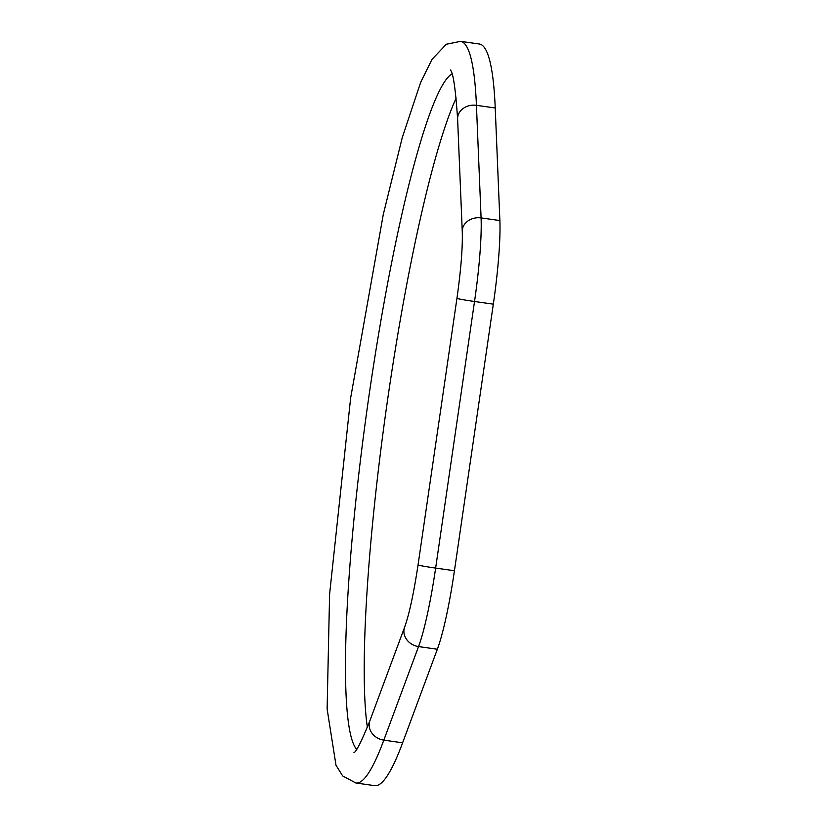 <?xml version="1.0" encoding="UTF-8"?>
<svg xmlns="http://www.w3.org/2000/svg" width="827" height="827" viewBox="0 0 827 827"><rect width="100%" height="100%" fill="white"/><g stroke="black" fill="none" stroke-linecap="round" stroke-linejoin="round"><path stroke-width="1.24" d="M367.364 727.305A342.626 41.164 98 0 1 386.271 409.076A342.626 41.164 98 0 1 456.204 98.051M402.615 742.811A374.497 44.989 98 0 1 374.683 785.65L355.879 782.993L342.678 775.964L335.989 765.233L327.12 708.966L329.591 594.282L350.648 397.932L383.283 214.482L402.191 137.871L420.674 82.328L431.963 59.441L446.301 44.255L460.587 41.35A374.497 44.989 98 0 1 476.435 105.329L495.228 107.975L499.88 220.561A95.622 11.485 98 0 1 493.326 304.15L454.437 570.733A95.622 11.485 98 0 1 437.349 649.236L402.615 742.811L383.821 740.155A374.497 44.989 98 0 1 355.879 782.993M460.587 41.35L479.381 44.007A374.497 44.989 98 0 1 495.228 107.975M356.644 749.314A342.626 41.164 98 0 1 367.477 406.419A342.626 41.164 98 0 1 451.987 73.923M404.651 627.083A15.94 13.863 20.4 0 0 418.545 646.58L383.821 740.155A15.94 13.863 20.4 0 1 369.917 720.658L404.651 627.083C409.231 614.265 413.707 593.538 418.059 564.913L456.949 298.32C460.98 269.623 462.748 247.397 462.262 231.622L457.61 119.036A15.94 13.242 -2.4 0 1 476.435 105.329L481.087 217.915A95.622 11.485 98 0 1 474.522 301.493L493.326 304.15M462.262 231.622A15.94 13.242 -2.4 0 1 481.087 217.915L499.88 220.561M456.949 298.32A15.94 0.61 8.3 0 0 474.522 301.493L435.633 568.087A95.622 11.485 98 0 1 418.545 646.58L437.349 649.236M418.059 564.913A15.94 0.61 8.3 0 0 435.633 568.087L454.437 570.733M457.61 119.036C455.543 88.592 453.124 72.228 450.333 69.944M369.917 720.658C361.616 741.157 356.292 751.836 353.946 752.684L353.966 752.673"/></g></svg>
